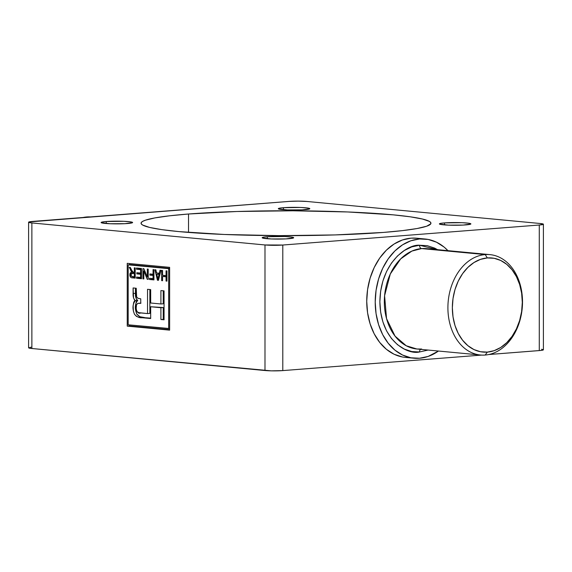 <?xml version="1.0" encoding="UTF-8"?>
<svg xmlns="http://www.w3.org/2000/svg" width="572" height="572" viewBox="0 0 572 572"><rect width="100%" height="100%" fill="white"/><g stroke="black" fill="none" stroke-linecap="round" stroke-linejoin="round"><path stroke-width="0.86" d="M288.524 238.738A15.751 1.351 180 0 1 271.557 238.974A15.751 1.351 180 0 1 262.176 237.737A15.751 1.351 180 0 1 267.331 236.737L267.331 238.738L267.331 236.737L263.678 237.158L262.348 237.938L271.214 238.96L286.05 238.896L293.665 237.802L291.427 237.037L284.642 236.515L267.331 236.737A15.751 1.351 180 0 1 284.305 236.501A15.751 1.351 180 0 1 293.686 237.737A15.751 1.351 180 0 1 288.524 238.738M127.463 223.523A15.751 1.351 180 0 1 110.496 223.759A15.751 1.351 180 0 1 101.115 222.522A15.751 1.351 180 0 1 106.27 221.521L106.27 223.523L106.27 221.521L101.58 222.193L101.287 222.722L110.153 223.745L124.989 223.681L132.604 222.587L130.366 221.829L123.581 221.3L106.27 221.521A15.751 1.351 180 0 1 123.245 221.285A15.751 1.351 180 0 1 132.618 222.522A15.751 1.351 180 0 1 127.463 223.523M304.669 209.695A15.751 1.351 180 0 1 287.695 209.931A15.751 1.351 180 0 1 278.314 208.694A15.751 1.351 180 0 1 283.476 207.693L283.476 209.695L283.476 207.693L279.822 208.122L278.493 208.894L287.358 209.924L302.188 209.86L309.81 208.759L307.572 208.001L300.786 207.472L283.476 207.693A15.751 1.351 180 0 1 300.443 207.457A15.751 1.351 180 0 1 309.824 208.694A15.751 1.351 180 0 1 304.669 209.695M465.73 224.91A15.751 1.351 180 0 1 448.755 225.146A15.751 1.351 180 0 1 439.382 223.909A15.751 1.351 180 0 1 444.537 222.908L444.537 224.91L444.537 222.908L440.883 223.33L439.553 224.11L448.419 225.132L463.248 225.068L470.87 223.974L468.632 223.216L461.847 222.687L444.537 222.908A15.751 1.351 180 0 1 461.504 222.672A15.751 1.351 180 0 1 470.885 223.909A15.751 1.351 180 0 1 465.73 224.91M489.947 254.626A50.415 37.166 -84.6 0 1 522.436 305.105A50.415 37.166 -84.6 0 1 485.206 355.04A50.415 37.166 -84.6 0 1 480.466 355.005A50.415 37.166 -84.6 0 1 447.976 304.518A50.415 37.166 -84.6 0 1 485.206 254.59L421.628 248.584L485.206 254.59L487.33 257.929A47.261 34.842 -84.6 0 1 522.3 302.288A47.261 34.842 -84.6 0 1 487.33 352.102L485.206 355.04A50.415 37.166 95.4 0 0 522.515 301.902A50.415 37.166 95.4 0 0 485.206 254.59A50.415 37.166 -84.6 0 1 489.947 254.626L426.369 248.62A50.415 37.166 95.4 0 0 421.628 248.584A3.153 2.109 85.5 0 1 419.512 245.245L437.537 249.678L434.677 248.119L427.241 245.667L419.512 245.245L411.776 246.875L404.34 250.486L397.49 255.956L391.484 263.063L386.55 271.536L382.89 281.045L380.637 291.234L379.872 301.701L380.637 312.055L382.89 321.886L386.55 330.83L391.484 338.531L397.49 344.702L404.34 349.099L411.776 351.551L419.512 351.973A3.153 2.109 85.5 0 1 420.584 349.349A3.153 2.109 -94.5 0 0 419.512 351.973C407.915 355.026 380.416 341.162 379.872 301.701C380.416 262.162 407.915 244.001 419.512 245.245A3.153 2.109 -94.5 0 0 421.628 248.584L411.869 251.094L400.686 258.88L390.297 273.995L384.591 295.695L386.543 318.611L395.066 336.143L406.249 345.767L416.888 348.999L421.628 349.034M86.794 216.96A50.415 37.166 -84.6 0 1 90.405 216.91A50.415 37.166 95.4 0 0 86.794 216.96L88.159 217.088L86.794 216.96A50.415 37.166 95.4 0 0 83.183 217.474A50.415 37.166 -84.6 0 1 86.794 216.96M188.517 214.007L188.517 232.425L188.517 214.007L169.462 215.816L154.89 217.911L145.359 220.213L142.6 221.407L141.227 222.622L141.248 223.845L142.664 225.061L149.607 227.427L161.79 229.629L178.743 231.581L224.217 234.47L279.093 235.643L335.02 234.928L383.483 232.425A144.938 12.441 180 0 1 227.356 234.591A144.938 12.441 180 0 1 141.062 223.216A144.938 12.441 180 0 1 188.517 214.007A144.938 12.441 180 0 1 344.644 211.84A144.938 12.441 180 0 1 430.938 223.216A144.938 12.441 180 0 1 383.483 232.425L402.538 230.616L417.11 228.521L426.641 226.226L430.773 223.809L430.752 222.587L429.336 221.371L422.393 219.012L410.21 216.802L393.257 214.85L347.783 211.962L292.907 210.789L236.98 211.504L188.517 214.007M413.885 358.208A59.867 44.137 -84.6 0 0 419.512 358.251L428.156 356.435L438.467 351.036A59.867 44.137 -84.6 0 1 419.512 358.251L410.868 357.786L402.559 355.033L394.902 350.121L388.188 343.229L382.675 334.62L378.585 324.631L376.061 313.635L375.211 302.066L376.061 290.361L378.585 278.979L382.675 268.347L388.188 258.88L394.902 250.936L402.559 244.83L410.868 240.783L419.512 238.967A59.867 44.137 -84.6 0 1 425.139 239.01A59.867 44.137 -84.6 0 1 447.947 250.658L444.122 247.097L436.465 242.185L428.156 239.439L419.512 238.967A59.867 44.137 -84.6 0 0 375.303 298.262A59.867 44.137 -84.6 0 0 413.885 358.208L405.405 357.407A59.867 44.137 95.4 0 0 409.666 357.529M425.139 239.01L416.666 238.209A59.867 44.137 95.4 0 0 411.032 238.167A59.867 44.137 95.4 0 0 366.824 297.461A59.867 44.137 95.4 0 0 405.405 357.407M168.676 328.628L128.192 324.803L128.192 264.843L168.676 268.661L168.676 328.628L169.627 328.55L128.192 324.803L128.192 264.843L168.676 268.661L168.676 328.628M136.465 268.018L136.465 269.219L140.59 269.605L140.59 273.058L136.822 272.701L136.822 273.902L140.59 274.253L140.59 277.441L136.551 277.062L136.551 278.257L141.484 278.721L141.484 268.497L136.465 268.018L136.465 269.219L140.59 269.605L140.59 273.058L136.822 272.701L136.822 273.902L140.59 274.253L140.59 277.441L136.551 277.062L136.551 278.257L141.484 278.721L141.484 268.497L136.465 268.018M149.914 273.938L149.914 275.139L153.053 275.432L153.053 278.621L149.464 278.278L149.464 279.479L153.947 279.901L153.947 269.669L153.053 269.584L153.053 274.238L149.914 273.938L149.914 275.139L153.053 275.432L153.053 278.621L149.464 278.278L149.464 279.479L153.947 279.901L153.947 269.669L153.053 269.584L153.053 274.238L149.914 273.938M162.555 275.268L162.555 270.484L161.661 270.399L161.661 280.63L162.555 280.716L162.555 276.462L166.059 276.791L166.059 281.045L166.952 281.131L166.952 270.899L166.059 270.813L166.059 275.597L162.555 275.268L162.555 270.484L161.661 270.399L161.661 280.63L162.555 280.716L162.555 276.462L166.059 276.791L166.059 281.045L166.952 281.131L166.952 270.899L166.059 270.813L166.059 275.597L162.555 275.268M136.172 298.57L135.55 295.445L135.428 288.166L135.428 293.336L133.097 293.515L133.097 287.952L136.243 288.245L136.243 293.786C136.065 296.475 136.858 298.041 138.617 298.484L140.755 298.827L140.755 303.346L138.617 303.289C133.97 303.753 136.358 315.372 140.705 312.934L147.526 313.578L147.526 289.31L150.672 289.611L150.672 303.01L160.911 303.975L160.911 290.576L164.057 290.869L164.057 319.798L160.911 319.498L160.911 307.715L150.672 306.749L150.672 318.532L142.199 317.732L150.672 318.532L150.672 306.749L160.911 307.715L160.911 319.498L164.057 319.798L164.057 290.869L160.911 290.576L160.911 303.975L150.672 303.01L150.672 289.611L147.526 289.31L147.526 313.578L138.66 312.627L136.715 311.368L136.186 308.308L136.508 304.69L137.923 303.36L140.755 303.346L140.755 298.827L138.095 298.319L136.644 297.04L136.243 288.245L133.097 287.952L133.533 297.712L134.427 299.95L135.421 300.586L134.334 301.137L133.691 302.509L133.147 305.841L133.369 311.032L134.463 314.221L136.401 316.345L138.867 317.253L150.672 318.132L142.199 317.732C139.368 318.018 136.815 316.895 134.542 314.364C132.203 308.73 132.497 304.14 135.421 300.586C133.684 299.192 132.911 296.832 133.097 293.515L135.428 293.336C135.242 296.653 136.014 299.006 137.752 300.4L135.421 300.586L137.752 300.4C134.828 303.961 134.534 308.551 136.872 314.178C139.146 316.716 141.699 317.839 144.537 317.546L139.861 316.709L136.794 314.035L135.485 309.123L135.664 303.968M160.003 270.241L159.316 273.237L156.564 272.973L155.877 269.855L154.933 269.762L157.429 280.23L158.451 280.323L160.946 270.334L160.003 270.241L159.316 273.237L156.564 272.973L155.877 269.855L154.933 269.762L157.429 280.23L158.451 280.323L160.946 270.334L160.003 270.241M143.872 268.718L142.921 268.633L142.921 278.857L143.815 278.943L143.815 270.956L147.261 279.272L148.212 279.358L148.212 269.133L147.311 269.047L147.311 277.012L143.872 268.718L142.921 268.633L142.921 278.857L143.815 278.943L143.815 270.956L147.261 279.272L148.212 279.358L148.212 269.133L147.311 269.047L147.311 277.012L143.872 268.718M131.253 269.691L130.323 267.439L129.286 267.346L131.71 272.158L130.366 272.873L129.951 273.738L130.23 276.655L131.345 277.677L135.206 278.128L135.206 267.903L134.313 267.818L134.313 272.336L132.597 272.043L130.323 267.439L129.286 267.346L131.71 272.158L129.823 274.803C129.994 276.848 130.795 277.863 132.225 277.849L135.206 278.128L135.206 267.903L134.313 267.818L134.313 272.336L133.276 272.236L131.253 269.691M28.6 222.215L28.6 347.783A12.605 1.08 0 0 0 31.875 348.505L31.875 222.944A12.605 1.08 180 0 1 28.6 222.215A12.605 1.08 180 0 1 32.726 221.414L289.203 201.401A12.605 1.08 180 0 1 307.007 201.473L540.125 223.495A12.605 1.08 180 0 1 543.4 224.217A12.605 1.08 180 0 1 539.274 225.018L282.797 245.03L282.797 370.599L282.797 245.03A12.605 1.08 180 0 1 264.993 244.959L264.993 370.527L31.875 348.505L31.875 222.944L264.993 244.959L31.875 222.944L28.736 222.372L28.972 221.95L289.203 201.401L298.284 201.122L307.007 201.473L540.125 223.495L543.386 224.274L539.274 225.018L282.797 245.03L264.993 244.959L264.993 370.527A12.605 1.08 0 0 0 282.797 370.599L481.595 355.09L282.797 370.599L271.271 370.849L31.875 348.505L28.736 347.94L31.067 347.14M541.598 349.227L543.386 349.835L540.933 350.429L488.817 354.526L539.274 350.586A12.605 1.08 0 0 0 543.4 349.785L543.4 224.217M539.274 225.018L539.274 350.586L539.274 225.018M416.852 238.224L411.032 238.167L402.395 239.983L394.079 244.029L386.422 250.136L379.708 258.079L374.202 267.546L370.105 278.178L367.582 289.561L366.731 301.265L367.582 312.834L370.105 323.831L374.202 333.819L379.708 342.428L386.422 349.32L394.079 354.24L402.395 356.985M169.627 267.346L127.241 263.342L127.241 326.126L169.627 330.13L169.627 267.346L169.627 330.13L127.241 326.126L129.572 325.94L169.627 329.722L129.572 325.94L127.241 326.126L127.241 263.342L169.627 267.346M419.512 351.973L428.056 350.057L419.512 351.973M426.369 248.62L421.628 248.584A50.415 37.166 95.4 0 0 384.398 298.52A50.415 37.166 95.4 0 0 416.888 348.999L421.385 349.034M487.33 257.929L494.151 258.301L500.707 260.467L506.756 264.35L512.054 269.791L516.409 276.583L519.641 284.477L521.628 293.15L522.3 302.288L521.628 311.525L519.641 320.513L516.409 328.907L512.054 336.379L506.756 342.649L500.707 347.476L494.151 350.665L487.33 352.102L480.501 351.73L473.945 349.563L467.896 345.681L462.598 340.24L458.243 333.447L455.012 325.554L453.024 316.881L452.352 307.743L453.024 298.505L455.012 289.518L458.243 281.124L462.598 273.645L467.896 267.381L473.945 262.555L480.501 259.366L487.33 257.929L485.206 254.59A50.415 37.166 95.4 0 0 447.905 307.729A50.415 37.166 95.4 0 0 485.206 355.04L487.33 352.102A47.261 34.842 -84.6 0 1 452.352 307.743A47.261 34.842 -84.6 0 1 487.33 257.929M129.572 263.563L129.572 264.736L129.572 263.563M129.572 324.932L129.572 325.94L129.572 324.932M169.627 268.59L168.676 268.661L169.627 268.59M169.627 268.354L130.523 264.657L128.192 264.843L130.523 264.657L169.627 268.354M138.617 303.289L140.755 303.11M147.526 313.578L149.864 313.399L147.526 313.578M149.864 289.532L149.864 313.399L149.864 289.532M160.911 303.975L163.242 303.796L160.911 303.975M163.242 290.798L163.242 303.796L163.242 290.798M160.911 319.498L164.057 319.39L160.911 319.498M160.911 307.715L163.242 307.536L163.242 319.319L163.242 307.536L160.911 307.715M150.672 306.749L163.242 307.536L150.672 306.749M136.565 299.456L137.752 300.4L136.665 300.958L136.014 302.345M140.254 303.174L140.948 303.103M166.952 275.525L166.059 275.597L166.952 275.525M166.952 280.974L166.059 281.045L166.952 280.974M166.952 276.726L166.059 276.791L166.952 276.726M166.952 276.476L162.555 276.462L166.952 276.476M162.555 280.559L161.661 280.63L162.555 280.559M163.992 276.347L163.992 275.404L163.992 276.347M158.494 280.144L157.429 280.23L158.494 280.144M158.337 274.081L158.108 273.123L158.337 274.081M160.239 273.159L159.316 273.237L160.239 273.159M158.308 277.313L157.944 279.215L158.744 279.15L157.944 279.215L156.835 274.195L159.045 274.403L158.308 277.313L159.223 277.241L158.308 277.313L157.944 279.215L156.835 274.195L159.945 274.331L159.045 274.403L158.308 277.313M160.003 274.095L159.166 274.017L160.003 274.095M153.947 274.167L153.053 274.238L153.947 274.167M153.947 279.501L149.464 279.479L151.794 279.293L151.794 278.5L151.794 279.293L153.947 279.501M153.947 278.55L153.053 278.621L153.947 278.55M153.947 275.361L153.053 275.432L153.947 275.361M153.947 275.118L149.914 275.139L152.245 274.953L152.245 274.16L152.245 274.953L153.947 275.118M148.212 276.948L147.311 277.012L148.212 276.948M148.212 279.193L147.261 279.272L148.212 279.193M144.773 270.885L143.815 270.956L144.773 270.885M143.815 278.786L142.921 278.857L143.815 278.786M141.484 278.321L136.551 278.257L138.882 278.078L138.882 277.284L138.882 278.078L141.484 278.321M141.484 277.37L140.59 277.441L141.484 277.37M141.484 274.188L140.59 274.253L141.484 274.188M141.484 273.938L136.822 273.902L139.153 273.716L139.153 272.923L139.153 273.716L141.484 273.938M141.484 272.987L140.59 273.058L141.484 272.987M141.484 269.534L140.59 269.605L141.484 269.534M141.484 269.29L136.465 269.219L138.796 269.033L138.796 268.239L138.796 269.033L141.484 269.29M135.206 272.265L134.313 272.336L135.206 272.265M132.561 276.476L133.255 277.306L135.206 277.727L132.225 277.849L134.556 277.663L132.683 276.698M130.723 274.732L129.823 274.803L130.723 274.732M132.361 273.302L133.219 272.229M132.668 272.079L131.71 272.158L132.668 272.079M132.132 271.55L131.174 271.628L132.132 271.55M131.453 270.17L130.473 270.249L131.453 270.17M132.175 276.648L130.723 274.882L132.389 273.344L134.313 273.53L134.313 276.848L131.181 276.219L130.723 274.882L131.274 273.538L135.206 273.459L134.313 273.53L134.313 276.848L135.206 276.784L132.175 276.648M134.148 273.159L132.389 273.344M132.768 272.601L132.282 273.559M133.255 277.306L134.113 277.606M480.466 355.005L416.888 348.999"/></g></svg>
